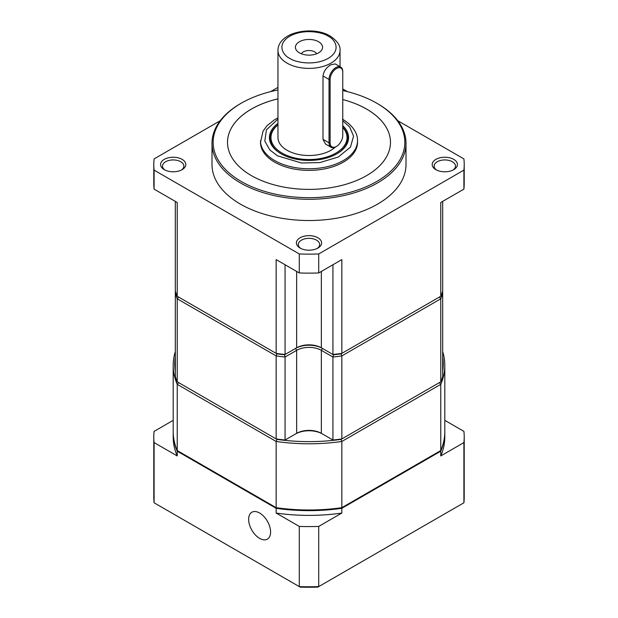 <?xml version="1.0" encoding="UTF-8"?>
<svg xmlns="http://www.w3.org/2000/svg" width="618" height="618" viewBox="0 0 618 618"><rect width="100%" height="100%" fill="white"/><g stroke="black" fill="none" stroke-linecap="round" stroke-linejoin="round"><path stroke-width="0.93" d="M436.632 170.058A10.668 6.157 180 0 1 434.137 166.103A10.668 6.157 180 0 1 440.727 160.41A10.668 6.157 180 0 1 452.353 161.746A10.668 6.157 180 0 1 455.481 166.103A10.668 6.157 180 0 1 452.979 170.058M300.827 248.467A10.668 6.157 180 0 1 298.332 244.504A10.668 6.157 180 0 1 304.913 238.818A10.668 6.157 180 0 1 316.547 240.155A10.668 6.157 180 0 1 319.668 244.504A10.668 6.157 180 0 1 317.173 248.467M435.891 169.664L435.891 169.664A12.607 7.277 180 0 1 435.891 159.367A12.607 7.277 180 0 1 453.728 159.367A12.607 7.277 180 0 1 453.728 169.664A12.607 7.277 180 0 1 435.891 169.664M164.272 169.664L164.272 169.664A12.607 7.277 180 0 1 164.272 159.367A12.607 7.277 180 0 1 182.109 159.367A12.607 7.277 180 0 1 182.109 169.664A12.607 7.277 180 0 1 164.272 169.664M181.368 170.058A10.668 6.157 0 0 0 183.863 166.103A10.668 6.157 0 0 0 180.742 161.746A10.668 6.157 0 0 0 169.108 160.41A10.668 6.157 0 0 0 162.519 166.103A10.668 6.157 0 0 0 165.021 170.058M342.751 90.552A95.844 55.334 180 0 1 376.771 103.214L377.59 103.685A97.003 56.006 180 0 1 406.003 143.291A97.003 56.006 180 0 1 346.119 195.033A97.003 56.006 180 0 1 240.41 182.889A97.003 56.006 180 0 1 211.997 143.291A97.003 56.006 180 0 1 240.41 103.685L241.229 103.214A95.844 55.334 180 0 1 277.961 89.989M406.003 143.291L406.003 164.519A97.003 56.006 180 0 1 346.119 216.261A97.003 56.006 180 0 1 240.41 204.118A97.003 56.006 180 0 1 211.997 164.519L211.997 143.291M300.085 248.073L300.085 248.073A12.607 7.277 180 0 1 300.085 237.775A12.607 7.277 180 0 1 317.915 237.775A12.607 7.277 180 0 1 317.915 248.073A12.607 7.277 180 0 1 300.085 248.073M377.59 103.685L376.771 103.214A95.844 55.334 180 0 1 376.771 181.468A95.844 55.334 180 0 1 241.229 181.468A95.844 55.334 180 0 1 241.229 103.214M390.483 142.356A81.483 47.045 0 0 0 366.621 109.108A81.483 47.045 0 0 0 342.751 99.552A81.483 47.045 180 0 1 366.621 109.069A81.483 47.045 180 0 1 390.483 142.341A81.483 47.045 180 0 1 340.186 185.802A81.483 47.045 180 0 1 251.379 175.605A81.483 47.045 180 0 1 227.517 142.341A81.483 47.045 180 0 1 277.961 98.841M277.961 98.872A81.483 47.045 0 0 0 227.517 142.356M260.495 140.757A48.505 28.003 180 0 0 274.701 160.556A48.505 28.003 180 0 0 327.563 166.628A48.505 28.003 180 0 0 357.505 140.757L357.505 142.372A48.505 28.003 180 0 1 327.563 168.243A48.505 28.003 180 0 1 274.701 162.171A48.505 28.003 180 0 1 260.495 142.372L263.021 131.186L266.999 125.755L274.369 119.861L277.961 117.86M342.751 125.647A39.575 22.851 180 0 1 336.988 153.743A39.575 22.851 180 0 1 281.012 153.743L281.012 153.743A39.575 22.851 180 0 1 277.961 123.415M277.961 124.782A38.803 22.402 0 0 0 281.29 153.905M342.751 127.47A38.022 21.954 180 0 1 331.472 155.296A38.022 21.954 180 0 1 282.109 153.109A38.022 21.954 180 0 1 277.961 124.906M336.71 153.905A38.803 22.402 0 0 0 342.751 127.161M331.039 147.254L325.555 144.087L322.99 139.328L322.99 75.96C323.77 71.132 326.428 67.377 330.947 64.72L335.257 63.924L340.742 67.092A9.703 5.601 -60 0 1 342.751 71.526L342.751 135.527A8.922 5.153 -60 0 1 336.439 146.458L335.891 146.775A9.703 5.601 -60 0 1 331.039 147.254A9.703 5.601 -60 0 1 329.031 142.812L329.031 79.452A9.703 5.601 -60 0 1 335.891 67.571A9.703 5.601 -60 0 1 340.742 67.092M335.35 147.061A31.039 17.922 180 0 1 287.053 150.259A31.039 17.922 180 0 1 277.961 137.59L277.961 50.46A31.039 17.922 180 0 0 287.053 63.136A31.039 17.922 180 0 0 320.881 67.022A31.039 17.922 180 0 0 340.039 50.46L340.039 66.69M299.398 52.839A13.581 7.841 180 0 1 296.601 50.491A13.581 7.841 180 0 1 301.298 40.834A13.581 7.841 180 0 1 318.602 41.746A13.581 7.841 180 0 1 321.399 50.491A13.581 7.841 180 0 1 299.398 52.839M316.655 53.774A8.019 4.627 0 0 0 314.67 51.881A8.019 4.627 0 0 0 301.345 53.774M276.941 353.844L276.153 355.914L177.227 298.803L178.625 297.08L276.941 353.844A134.253 77.513 0 0 0 284.543 354.786L285.022 354.477A135.805 78.409 180 0 1 276.153 353.38L276.941 353.844A134.253 77.513 0 0 0 284.543 354.786L295.558 348.428A19.011 10.977 180 0 1 322.441 348.428L333.457 354.786A134.253 77.513 0 0 0 341.059 353.844L440.773 296.269A135.805 78.409 180 0 0 442.673 291.148A135.805 78.409 180 0 0 442.681 291.124L442.681 201.391M333.488 354.771L332.978 354.477L333.457 354.786A134.253 77.513 0 0 0 341.059 353.844L439.375 297.08L440.773 298.803A135.805 78.409 0 0 0 442.681 293.658L441.97 293.249M440.773 296.269L440.773 202.488L463.902 189.139L463.902 170.128L318.718 253.952L318.718 272.955L341.847 259.606L341.847 353.38A135.805 78.409 180 0 1 332.978 354.477A135.805 78.409 0 0 1 332.932 354.485L321.345 347.795L321.345 271.441M296.439 347.919A19.011 10.977 180 0 1 321.561 347.919M284.512 354.771L284.898 354.554M177.227 296.269L276.153 353.38L276.153 259.606L299.282 272.955L299.282 253.952L154.098 170.128L154.098 189.139L177.227 202.488L177.227 296.269A135.805 78.409 180 0 1 175.327 291.148A135.805 78.409 0 0 1 175.319 291.124L175.319 201.391M332.932 264.751L332.932 354.485M285.068 264.751L285.068 354.485A135.805 78.409 180 0 1 285.022 354.477M154.098 170.128A155.211 89.61 0 0 1 153.789 164.519A155.211 89.61 0 0 1 154.098 158.903L220.209 120.734M270.599 91.642L277.961 87.393M342.751 88.953L347.401 91.642M397.791 120.734L463.902 158.903A155.211 89.61 0 0 1 464.211 164.519L464.211 183.523A155.211 89.61 0 0 1 463.902 189.139M299.282 272.955A155.211 89.61 0 0 0 318.718 272.955M318.718 253.952A155.211 89.61 180 0 1 299.282 253.952M463.902 170.128A155.211 89.61 0 0 0 464.211 164.519M285.068 354.485L296.655 347.795A17.459 10.081 180 0 1 321.345 347.795M153.789 164.519L153.789 183.523A155.211 89.61 0 0 0 154.098 189.139M335.891 146.775L336.439 146.458A8.922 5.153 -60 0 1 330.128 142.812L330.128 79.452A8.922 5.153 -60 0 1 336.439 68.521A8.922 5.153 -60 0 1 342.751 72.159M248.637 519.352A15.52 8.961 60 0 1 251.85 512.245A15.52 8.961 60 0 1 263.816 516.409A15.52 8.961 60 0 1 270.591 532.028A15.52 8.961 60 0 1 267.37 539.128A15.52 8.961 60 0 1 255.412 534.972A15.52 8.961 60 0 1 248.637 519.352M444.805 431.912A135.805 78.409 180 0 1 444.805 432.229A135.805 78.409 180 0 1 440.773 451.194L341.847 508.305A135.805 78.409 180 0 1 276.153 508.305L177.227 451.194A135.805 78.409 180 0 1 173.194 432.229A135.805 78.409 180 0 1 173.194 431.912M173.194 432.229L173.194 436.98A135.805 78.409 0 0 0 177.227 455.945L154.098 442.588A155.211 89.61 180 0 1 153.789 436.98A155.211 89.61 180 0 1 154.098 431.372L173.194 420.34M177.227 455.945L177.227 451.194M154.098 442.588L154.098 502.789L299.282 586.606L299.282 526.412L276.153 513.056L276.153 508.305M276.153 513.056A135.805 78.409 0 0 0 341.847 513.056L341.847 508.305M341.847 513.056L318.718 526.412L318.718 586.606L463.902 502.789L463.902 442.588L440.773 455.945L440.773 451.194M440.773 455.945A135.805 78.409 0 0 0 444.805 436.98L444.805 432.229M444.805 420.34L463.902 431.372A155.211 89.61 180 0 1 464.211 436.98A155.211 89.61 180 0 1 463.902 442.588M153.789 436.98L153.789 497.173A155.211 89.61 0 0 0 154.098 502.789M318.718 526.412A155.211 89.61 180 0 1 299.282 526.412M299.282 586.606A155.211 89.61 0 0 0 318.718 586.606L317.868 587.1A153.272 88.49 180 0 1 300.132 587.1L299.282 586.606M463.902 502.789A155.211 89.61 0 0 0 464.211 497.173L464.211 436.98M176.03 293.249L175.319 293.658A135.805 78.409 0 0 0 177.227 298.803L177.227 381.808L276.153 438.927L276.153 355.914A135.805 78.409 0 0 0 285.068 357.019L284.543 354.786L295.558 348.428A19.011 10.977 180 0 1 322.441 348.428L333.457 354.786L332.932 357.019A135.805 78.409 0 0 0 341.847 355.914L341.059 353.844M440.773 381.808L440.773 298.803L341.847 355.914L341.847 438.927L440.773 381.808A135.805 78.409 0 0 0 442.681 376.663L442.681 291.124M322.441 348.428L321.345 350.329L332.932 357.019L332.932 440.024A135.805 78.409 0 0 0 341.847 438.927L439.375 382.619L440.773 384.342A135.805 78.409 0 0 0 444.805 365.377A135.805 78.409 0 0 0 442.681 351.565M321.345 433.334L322.441 433.967A19.011 10.977 0 0 0 295.558 433.967L296.655 433.334A17.459 10.081 0 0 1 321.345 433.334L333.457 440.325L321.345 433.334L321.345 350.329A17.459 10.081 0 0 0 296.655 350.329L295.558 348.428M285.068 357.019L296.655 350.329L296.655 433.334L285.068 440.024L285.068 357.019M175.319 351.565A135.805 78.409 0 0 0 173.194 365.377A135.805 78.409 0 0 0 177.227 384.342L177.227 450.561L276.153 507.672L276.153 441.461L177.227 384.342L178.625 382.619L276.941 439.383L276.153 441.461A135.805 78.409 0 0 0 341.847 441.461L341.847 507.672L440.773 450.561L440.773 384.342L341.847 441.461L341.059 439.383A134.253 77.513 0 0 1 333.457 440.325A134.253 77.513 180 0 1 284.543 440.325A134.253 77.513 0 0 1 276.941 439.383L276.153 438.927A135.805 78.409 0 0 0 285.068 440.024L295.558 433.967M175.319 291.124L175.319 376.663A135.805 78.409 0 0 0 177.227 381.808M442.681 356.957A134.253 77.513 180 0 1 442.681 371.271M175.319 371.271A134.253 77.513 180 0 1 175.319 356.957M440.773 450.561A135.805 78.409 0 0 0 444.805 431.596L444.805 365.377M276.153 507.672A135.805 78.409 0 0 0 341.847 507.672L341.453 507.903A135.033 77.961 0 0 1 276.547 507.903L276.153 507.672M173.194 365.377L173.194 431.596A135.805 78.409 0 0 0 177.227 450.561M342.751 120.734L349.726 127.053L353.55 136.13L350.468 147.099L338.278 157.026L319.892 162.573L301.468 162.982L277.451 155.806L269.819 149.919L264.79 141.066L266.458 129.803L277.961 119.081M289.796 58.378C283.407 55.581 275.837 44.566 289.796 36.207C304.272 28.15 323.361 32.515 328.204 36.207C334.593 39.004 342.163 50.019 328.204 58.378C313.728 66.435 294.639 62.07 289.796 58.378M296.655 271.441L296.655 347.795M322.99 139.328L329.031 142.812L330.128 142.812M330.128 79.452L329.031 79.452L322.99 75.96M340.039 50.46C340.557 45.701 337.258 40.888 330.143 36.014C312.646 25.423 278.03 31.927 277.961 50.46M357.505 140.757C357.822 135.249 354.616 126.458 342.496 119.174"/></g></svg>
